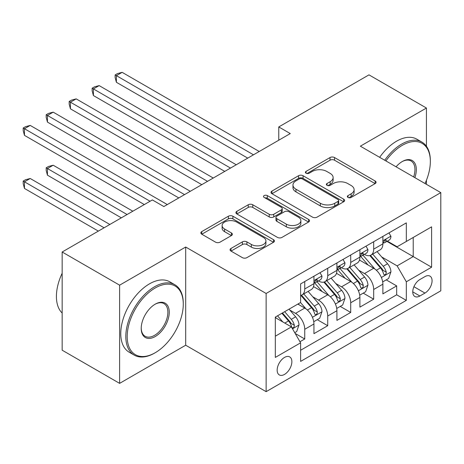 <?xml version="1.0" encoding="UTF-8"?>
<svg xmlns="http://www.w3.org/2000/svg" width="464" height="464" viewBox="0 0 464 464"><rect width="100%" height="100%" fill="white"/><g stroke="black" fill="none" stroke-linecap="round" stroke-linejoin="round"><path stroke-width="0.7" d="M348.012 197.438A2.233 1.288 0 0 0 351.173 197.438L375.138 183.599A3.19 1.844 0 0 0 376.078 182.3A3.19 1.844 0 0 0 375.138 180.995L334.532 157.551A3.19 1.844 0 0 0 330.02 157.551L306.054 171.39A2.233 1.288 0 0 0 305.399 172.301A2.233 1.288 0 0 0 306.054 173.211A2.233 1.288 0 0 0 309.21 173.211L312.313 171.425A10.208 5.893 0 0 1 326.749 171.425L330.136 173.374A10.208 5.893 0 0 1 333.123 177.544A10.208 5.893 0 0 1 330.136 181.714L327.033 183.5A2.233 1.288 0 0 0 326.378 184.417A2.233 1.288 0 0 0 327.033 185.327A2.233 1.288 0 0 0 330.194 185.327L333.291 183.535A10.208 5.893 0 0 1 347.733 183.535L351.115 185.49A10.208 5.893 0 0 1 354.107 189.654A10.208 5.893 0 0 1 351.115 193.824L348.012 195.617A2.233 1.288 0 0 0 347.362 196.527A2.233 1.288 0 0 0 348.012 197.438L348.012 195.617M284.513 374.413A10.399 6.003 120 0 0 291.311 365.243A10.399 6.003 120 0 0 289.716 356.909A10.399 6.003 120 0 0 284.513 357.425A10.399 6.003 120 0 0 277.721 366.589A10.399 6.003 120 0 0 279.316 374.924A10.399 6.003 120 0 0 284.513 374.413M230.985 248.46A3.19 1.844 0 0 0 230.051 249.765A3.19 1.844 0 0 0 230.985 251.065L242.382 257.642A3.19 1.844 0 0 0 246.894 257.642L273.511 242.278A3.19 1.844 0 0 0 274.444 240.973A3.19 1.844 0 0 0 273.511 239.668L232.905 216.224A3.19 1.844 0 0 0 228.392 216.224L201.77 231.594A3.19 1.844 0 0 0 200.837 232.899A3.19 1.844 0 0 0 201.77 234.198L215.534 242.144A3.19 1.844 0 0 0 220.046 242.144L231.437 235.567A3.19 1.844 0 0 0 232.371 234.268A3.19 1.844 0 0 0 231.437 232.963L224.617 229.025A8.532 4.93 0 0 1 222.117 225.539A8.532 4.93 0 0 1 227.383 220.986A8.532 4.93 0 0 1 236.681 222.053L263.419 237.487A8.532 4.93 0 0 1 265.918 240.973A8.532 4.93 0 0 1 260.646 245.526A8.532 4.93 0 0 1 251.349 244.458L246.894 241.883A3.19 1.844 0 0 0 242.382 241.883L230.985 248.46L230.985 251.065M185.687 247.028L119.613 285.174L62.159 252.004L62.159 350.192L119.613 383.368L185.687 345.222L266.127 391.662L266.127 293.468L185.687 247.028L185.687 345.222M426.433 146.264L426.433 108.031L360.36 146.183L440.8 192.624L266.127 293.468M426.433 108.031L368.979 74.861L278.771 126.939L278.771 140.209M62.159 252.004L152.366 199.92L163.856 206.555L290.261 133.574L278.771 126.939M312.539 217.14A3.19 1.844 0 0 0 317.051 217.14L343.673 201.77A3.19 1.844 0 0 0 344.607 200.465A3.19 1.844 0 0 0 343.673 199.166L303.062 175.723A3.19 1.844 0 0 0 298.555 175.723L271.933 191.087A3.19 1.844 0 0 0 270.999 192.392A3.19 1.844 0 0 0 271.933 193.697L312.539 217.14M265.043 197.919A2.233 1.288 0 0 1 267.31 198.238L267.31 195.582L308.589 219.42A3.19 1.844 0 0 1 309.523 220.719A3.19 1.844 0 0 1 308.589 222.024L281.973 237.394A3.19 1.844 0 0 1 277.46 237.394L236.855 213.945L236.855 211.34A3.19 1.844 0 0 0 235.921 212.645A3.19 1.844 0 0 0 236.855 213.945M236.855 211.34L248.246 204.763A3.19 1.844 0 0 1 252.758 204.763L269.224 214.275A3.19 1.844 0 0 0 273.737 214.275L281.294 209.908A3.19 1.844 0 0 0 282.228 208.609A3.19 1.844 0 0 0 281.294 207.304L264.149 197.409A2.233 1.288 0 0 1 263.494 196.492A2.233 1.288 0 0 1 264.874 195.303A2.233 1.288 0 0 1 267.31 195.582M299.97 341.736L304.744 338.981L295.203 333.477M289.78 310.039L295.551 313.374A13.004 7.505 60 0 1 304.744 329.295L313.937 323.988L313.937 333.674L327.723 325.711L317.266 319.673M312.759 296.774L318.53 300.104A13.004 7.505 60 0 1 327.723 316.025L336.916 310.718L336.916 320.404L350.709 312.446L340.251 306.408M335.745 283.504L341.516 286.833A13.004 7.505 60 0 1 350.709 302.76L359.902 297.447L359.902 307.139L373.688 299.176L373.688 289.49A13.004 7.505 -120 0 0 364.495 273.563L358.724 270.234M363.231 293.138L373.688 299.176M313.937 323.988A13.004 7.505 -120 0 0 304.744 308.067L297.847 304.082M336.916 310.718A13.004 7.505 -120 0 0 327.723 294.797L313.513 286.59M359.902 297.447A13.004 7.505 -120 0 0 350.709 281.526L336.493 273.319M424.943 276.619L419.885 279.537A10.075 5.817 120 0 0 413.302 288.417A10.075 5.817 120 0 0 414.845 296.49A10.075 5.817 120 0 0 419.885 295.991L424.943 293.074A10.075 5.817 120 0 0 431.526 284.194A10.075 5.817 120 0 0 429.977 276.121A10.075 5.817 120 0 0 424.943 276.619M266.127 391.662L440.8 290.818L440.8 192.624M275.32 336.197L291.409 326.905L300.602 342.832L300.602 361.41L406.325 300.37L406.325 281.793L397.132 265.872L381.71 256.963M300.602 342.832L275.32 357.425L275.32 317.086L300.602 302.493L300.602 283.916L406.325 222.877L406.325 241.454L431.607 226.855L431.607 267.194L406.325 281.793M318.408 280.929L318.53 280.998A13.004 7.505 60 0 0 325.032 281.642L334.225 276.329A13.004 7.505 -120 0 0 336.916 270.379L336.916 262.949M341.394 267.658L341.516 267.728A13.004 7.505 60 0 0 348.012 268.372L357.205 263.065A13.004 7.505 -120 0 0 359.902 257.114L359.902 249.678M300.602 350.262L396.674 294.797L396.674 285.905L382.881 293.869L382.881 284.183A13.004 7.505 -120 0 0 373.688 268.256L359.478 260.055M364.379 254.388L364.495 254.458A13.004 7.505 -120 0 0 370.997 255.101A13.004 7.505 -120 0 0 373.688 249.151L373.688 241.721M370.997 255.101L380.19 249.794A13.004 7.505 -120 0 0 382.881 243.844L382.881 236.414M304.744 281.526L304.744 288.956A13.004 7.505 60 0 1 302.047 294.907A13.004 7.505 60 0 1 300.602 295.435M302.047 294.907L311.24 289.6A13.004 7.505 -120 0 0 313.937 283.649L313.937 276.219M327.723 268.256L327.723 275.686A13.004 7.505 60 0 1 325.032 281.642M350.709 254.985L350.709 262.421A13.004 7.505 60 0 1 348.012 268.372M350.709 302.76L350.709 312.446M327.723 316.025L327.723 325.711M304.744 329.295L304.744 338.981M291.409 326.905L275.32 317.62M397.132 265.872L413.221 256.58L413.221 237.475L431.607 226.855M386.901 241.384L431.607 267.194M387.359 241.118L397.132 246.761L406.325 241.454M426.433 184.33L426.433 180.252M119.613 285.174L119.613 383.368M386.216 279.867L396.674 285.905M396.674 294.797L406.325 300.37M348.905 197.751L351.115 196.481A10.208 5.893 0 0 0 354.107 192.311L354.107 189.654M333.123 177.544L333.123 180.2A10.208 5.893 0 0 1 330.136 184.365L327.926 185.641M375.098 183.622L334.532 160.208A3.19 1.844 0 0 0 330.02 160.208L306.948 173.53M343.627 201.794L303.062 178.373A3.19 1.844 0 0 0 298.555 178.373L271.974 193.72M338.03 201.376A2.233 1.288 0 0 0 338.685 200.465A2.233 1.288 0 0 0 338.03 199.555L302.389 178.976A2.233 1.288 0 0 0 299.228 178.976L295.957 180.867A10.208 5.893 0 0 0 292.97 185.032A10.208 5.893 0 0 0 295.957 189.202L320.322 203.267A10.208 5.893 0 0 0 334.759 203.267L338.03 201.376L338.03 204.032A2.233 1.288 0 0 0 338.685 203.122L338.685 200.465M292.97 185.032L292.97 187.688A10.208 5.893 0 0 0 295.957 191.852L295.957 189.202M338.03 204.032L334.759 205.923A10.208 5.893 0 0 1 320.322 205.923L295.957 191.852M236.895 213.974L248.246 207.42L248.246 204.763M282.228 208.609L282.228 211.259A3.19 1.844 0 0 1 281.294 212.564L273.737 216.926A3.19 1.844 0 0 1 269.224 216.926L252.758 207.42A3.19 1.844 0 0 0 248.246 207.42M267.31 198.238L308.548 222.047M286.311 224.141A8.532 4.93 0 0 0 295.614 225.208A8.532 4.93 0 0 0 300.881 220.655A8.532 4.93 0 0 0 298.381 217.169L288.962 211.735A3.19 1.844 0 0 0 284.455 211.735L276.898 216.096A3.19 1.844 0 0 0 275.958 217.401A3.19 1.844 0 0 0 276.898 218.701L286.311 224.141L286.311 226.792A8.532 4.93 0 0 0 295.614 227.859A8.532 4.93 0 0 0 300.881 223.306L300.881 220.655M275.958 217.401L275.958 220.052A3.19 1.844 0 0 0 276.898 221.357L276.898 218.701M286.311 226.792L276.898 221.357M265.918 240.973L265.918 243.629A8.532 4.93 0 0 1 260.646 248.176A8.532 4.93 0 0 1 251.349 247.109L246.894 244.54A3.19 1.844 0 0 0 242.382 244.54L231.031 251.094M222.117 225.539L222.117 228.195A8.532 4.93 0 0 0 224.617 231.675L224.617 229.025M231.397 235.59L224.617 231.675M273.47 242.301L232.905 218.88A3.19 1.844 0 0 0 228.392 218.88L201.817 234.227M382.69 281.903L388.629 278.475L390.926 271.84A8.613 4.971 -120 0 0 387.573 263.755L377.07 251.592M374.964 269.097L362.964 255.2M368.138 265.054L361.172 256.986A20.636 11.919 -120 0 0 360.534 256.267M116.394 135.366L201.776 184.66L70.429 108.831L70.429 102.196L76.177 98.878L213.266 178.025M369.825 255.571L380.445 267.867A8.613 4.971 60 0 1 383.519 273.801L384.146 274.821L385.311 274.659L386.089 273.708L386.274 272.206A8.613 4.971 -120 0 0 383.206 266.272L372.702 254.115M370.452 255.368L381.86 268.581A4.391 2.535 60 0 1 382.968 270.297L386.274 272.206M388.971 232.893L390.926 236.28A8.613 4.971 60 0 1 389.145 240.091L384.778 242.608A8.613 4.971 -120 0 0 386.274 240.625L386.094 239.865L385.016 240.079L383.519 242.22A8.613 4.971 60 0 1 382.881 243.443M253.489 154.808L116.394 75.655L122.142 72.338L259.237 151.49M383.171 243.014L383.206 243.014A8.613 4.971 -120 0 0 384.778 242.608M247.741 158.125L116.394 82.29L116.394 75.655L115.13 74.924L117.433 73.602L122.142 72.338M116.394 82.29L115.13 77.581L115.13 74.924M425.036 183.524A39.655 22.893 120 0 0 430.343 161.507A39.655 22.893 120 0 0 402.305 145.319A39.655 22.893 120 0 0 385.891 160.921M384.708 160.237A40.629 23.455 -60 0 1 401.615 144.124A40.629 23.455 -60 0 1 421.927 142.112A40.629 23.455 -60 0 1 430.343 160.712L430.343 161.507M396.07 166.796A19.824 11.449 -60 0 1 402.305 161.507L402.305 161.507A19.824 11.449 -60 0 1 414.862 177.648M379.651 157.319A40.629 23.455 -60 0 1 396.558 141.207A40.629 23.455 -60 0 1 416.869 139.194L421.927 142.112M413.656 176.952A18.85 10.887 120 0 0 411.04 160.973A18.85 10.887 120 0 0 401.952 161.716M154.547 353.116L155.237 352.715A39.655 22.893 120 0 0 183.274 304.152A39.655 22.893 120 0 0 155.237 287.964A39.655 22.893 120 0 0 127.2 336.528A39.655 22.893 120 0 0 155.237 352.715L154.547 353.116A40.629 23.455 -60 0 1 134.235 355.128A40.629 23.455 -60 0 1 128.006 322.567A40.629 23.455 -60 0 1 154.547 286.769A40.629 23.455 -60 0 1 174.864 284.757A40.629 23.455 -60 0 1 183.274 303.352L183.274 304.152M155.237 336.528A19.824 11.449 -60 0 1 141.218 328.431A19.824 11.449 -60 0 1 155.237 304.152L155.237 304.152A19.824 11.449 -60 0 1 169.256 312.243A19.824 11.449 -60 0 1 155.237 336.528M141.224 328.025A18.85 10.887 120 0 0 145.122 336.267A18.85 10.887 120 0 0 154.547 335.333A18.85 10.887 120 0 0 166.86 318.722A18.85 10.887 120 0 0 163.972 303.613A18.85 10.887 120 0 0 154.889 304.355M134.235 355.128L129.178 352.205A40.629 23.455 -60 0 1 122.948 319.65A40.629 23.455 -60 0 1 149.489 283.846A40.629 23.455 -60 0 1 169.807 281.834L174.864 284.757M62.159 313.043A40.629 23.455 -60 0 1 62.159 273.232M359.704 295.174L365.644 291.746L367.94 285.111A8.613 4.971 -120 0 0 364.588 277.02L354.09 264.863M351.985 282.367L339.984 268.47M345.152 278.319L338.186 270.257A20.636 11.919 -120 0 0 337.548 269.538M93.415 148.637L178.791 197.931L47.45 122.096L47.45 115.466L53.192 112.149L190.286 191.296M346.846 268.836L357.466 281.138A8.613 4.971 60 0 1 360.534 287.071L361.16 288.092L362.326 287.924L363.103 286.978L363.295 285.476A8.613 4.971 -120 0 0 360.221 279.543L349.723 267.386M347.466 268.639L358.881 281.851A4.391 2.535 60 0 1 359.989 283.568L363.295 285.476M336.725 308.444L342.664 305.01L344.961 298.375A8.613 4.971 -120 0 0 341.608 290.29L331.105 278.133M328.999 295.638L316.999 281.741M322.173 291.589L315.207 283.527A20.636 11.919 -120 0 0 314.569 282.808M70.429 161.907L144.321 204.566L24.464 135.366L24.464 128.731L30.212 125.413L167.301 204.566M323.86 282.106L334.48 294.402A8.613 4.971 60 0 1 337.554 300.336L338.181 301.356L339.341 301.194L340.124 300.249L340.309 298.746A8.613 4.971 -120 0 0 337.241 292.813L326.737 280.656M324.487 281.909L335.895 295.121A4.391 2.535 60 0 1 337.003 296.838L340.309 298.746M313.739 321.709L319.679 318.281L321.975 311.646A8.613 4.971 -120 0 0 318.623 303.56L308.125 291.404M306.02 308.908L300.521 302.54M299.187 304.86L298.294 303.827M132.826 211.201L53.192 165.225L47.45 168.542L47.45 175.177L121.336 217.836M300.875 295.377L311.501 307.673A8.613 4.971 60 0 1 314.569 313.606L315.195 314.627L316.361 314.464L317.138 313.519L317.33 312.017A8.613 4.971 -120 0 0 314.256 306.083L303.758 293.921M301.501 295.174L312.916 308.386A4.391 2.535 60 0 1 314.018 310.103L317.33 312.017M47.45 175.177L46.185 170.468L46.185 167.811L127.084 214.519M46.185 167.811L48.482 166.483L53.192 165.225M294.744 332.676L296.699 331.551L298.996 324.916A8.613 4.971 -120 0 0 295.638 316.831L289.031 309.175M282.86 321.97L277.536 315.81M276.208 318.13L275.32 317.109M109.846 224.472L30.212 178.495L24.464 181.813L24.464 188.442L98.351 231.107M281.903 313.287L288.515 320.943A8.613 4.971 60 0 1 291.589 326.876L292.216 327.897L293.376 327.735L294.159 326.784L294.344 325.281A8.613 4.971 -120 0 0 291.276 319.348L284.664 311.698M282.437 312.98L289.93 321.656A4.391 2.535 60 0 1 291.038 323.373L294.344 325.281M24.464 188.442L23.2 183.732L23.2 181.082L104.098 227.789M23.2 181.082L25.497 179.754L30.212 178.495M365.992 246.164L367.94 249.545A8.613 4.971 60 0 1 366.16 253.356L361.792 255.879A8.613 4.971 -120 0 0 363.295 253.895L363.109 253.129L362.036 253.344L360.534 255.49A8.613 4.971 60 0 1 359.902 256.714M230.504 168.078L93.415 88.926L99.157 85.608L236.251 164.761M360.186 256.285L360.221 256.285A8.613 4.971 -120 0 0 361.792 255.879M224.762 171.39L93.415 95.561L93.415 88.926L92.15 88.195L94.447 86.867L99.157 85.608M93.415 95.561L92.15 90.851L92.15 88.195M343.006 259.434L344.961 262.815A8.613 4.971 60 0 1 343.174 266.626L338.813 269.149A8.613 4.971 -120 0 0 340.309 267.165L340.129 266.4L339.051 266.614L337.554 268.755A8.613 4.971 60 0 1 336.916 269.984M207.524 181.343L69.165 101.465L71.462 100.137L76.177 98.878M337.206 269.549L337.241 269.549A8.613 4.971 -120 0 0 338.813 269.149M70.429 108.831L69.165 104.122L69.165 101.465M320.027 272.704L321.975 276.086A8.613 4.971 60 0 1 320.195 279.896L315.827 282.419A8.613 4.971 -120 0 0 317.33 280.436L317.144 279.67L316.071 279.885L314.569 282.025A8.613 4.971 60 0 1 313.937 283.249M184.539 194.613L46.185 114.736L48.482 113.407L53.192 112.149M314.221 282.82L314.256 282.82A8.613 4.971 -120 0 0 315.827 282.419M47.45 122.096L46.185 117.386L46.185 114.736M150.063 201.248L23.2 128L25.497 126.678L30.212 125.413M24.464 135.366L23.2 130.657L23.2 128M295.551 313.374L304.744 308.067M318.53 300.104L327.723 294.797M341.516 286.833L350.709 281.526M364.495 273.563L373.688 268.256M373.688 249.151L382.881 243.844M304.744 288.956L313.937 283.649M327.723 275.686L336.916 270.379M350.709 262.421L359.902 257.114M373.688 289.49L382.881 284.183M413.923 286.706L424.943 293.074M412.763 291.879L419.885 295.991M351.115 196.481L351.115 193.824M327.033 185.327L327.033 183.5M330.136 184.365L330.136 181.714M306.054 173.211L306.054 171.39M330.02 160.208L330.02 157.551M334.532 160.208L334.532 157.551M375.138 183.599L375.138 180.995M271.933 193.697L271.933 191.087M298.555 178.373L298.555 175.723M303.062 178.373L303.062 175.723M343.673 201.77L343.673 199.166M320.322 205.923L320.322 203.267M334.759 205.923L334.759 203.267M252.758 207.42L252.758 204.763M269.224 216.926L269.224 214.275M273.737 216.926L273.737 214.275M281.294 212.564L281.294 209.908M308.589 222.024L308.589 219.42M242.382 244.54L242.382 241.883M246.894 244.54L246.894 241.883M251.349 247.109L251.349 244.458M231.437 235.567L231.437 232.963M201.77 234.198L201.77 231.594M228.392 218.88L228.392 216.224M232.905 218.88L232.905 216.224M273.511 242.278L273.511 239.668M381.379 277.489L390.868 272.008M383.206 266.272L387.573 263.755M376.339 270.239L380.445 267.867M390.868 236.182L382.881 240.793M385.166 239.987L386.274 240.625M358.394 290.754L367.888 285.273M360.221 279.543L364.588 277.02M353.359 283.504L357.466 281.138M335.408 304.024L344.903 298.543M337.241 292.813L341.608 290.29M330.374 296.774L334.48 294.402M312.429 317.295L321.923 311.814M314.256 306.083L318.623 303.56M307.388 310.045L311.501 307.673M292.5 328.796L298.938 325.084M291.276 319.348L295.638 316.831M284.797 323.089L288.515 320.943M367.888 249.446L359.902 254.057M362.181 253.251L363.295 253.895M344.903 262.717L336.916 267.328M339.196 266.522L340.309 267.165M321.923 275.987L313.937 280.598M316.216 279.792L317.33 280.436"/></g></svg>
